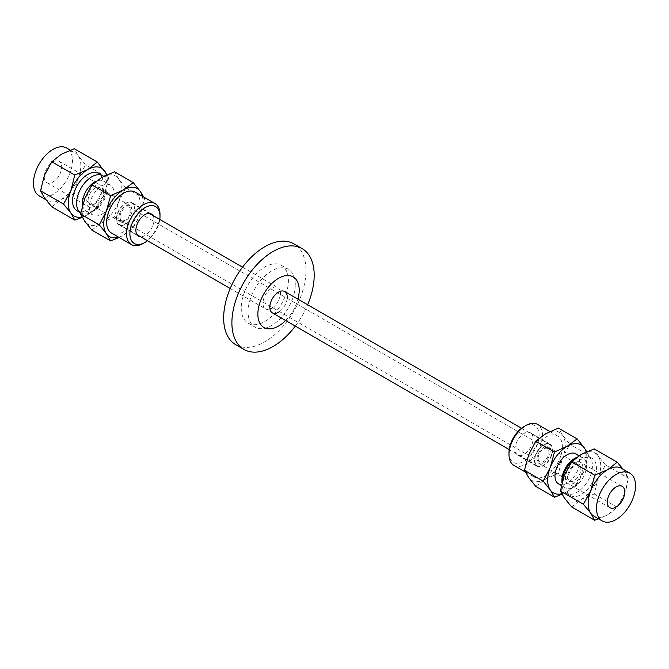 <?xml version="1.0" encoding="UTF-8"?>
<svg xmlns="http://www.w3.org/2000/svg" width="669" height="669" viewBox="0 0 669 669"><rect width="100%" height="100%" fill="white"/><g stroke="black" fill="none" stroke-linecap="round" stroke-linejoin="round"><path stroke-width="0.5" stroke-dasharray="3.35 2.51" d="M280.219 291.341A12.318 7.116 120 0 0 277.827 287.561A12.318 7.116 120 0 0 268.336 290.856A12.318 7.116 120 0 0 262.959 303.258A12.318 7.116 120 0 0 265.509 308.894A12.318 7.116 120 0 0 269.983 309.07M272.659 307.648A12.318 7.116 120 0 0 280.328 294.377M287.185 298.332A12.318 7.116 -60 0 1 279.525 311.603M295.322 326.104A58.203 33.601 120 0 0 307.648 304.771M235.714 344.669A58.203 33.601 120 0 0 280.562 329.081A58.203 33.601 120 0 0 305.967 270.51A58.203 33.601 120 0 0 293.908 243.859M285.63 320.51A29.244 16.884 120 0 0 297.948 299.168M295.263 284.601A33.366 19.267 120 0 0 288.356 269.331A33.366 19.267 120 0 0 262.641 278.271A33.366 19.267 120 0 0 248.074 311.846A33.366 19.267 120 0 0 254.989 327.124A33.366 19.267 120 0 0 280.704 318.185A33.366 19.267 120 0 0 295.263 284.601M241.216 307.891A33.366 19.267 120 0 0 248.132 323.16A33.366 19.267 120 0 0 273.838 314.221A33.366 19.267 120 0 0 288.406 280.646A33.366 19.267 120 0 0 281.498 265.367A33.366 19.267 120 0 0 255.784 274.307A33.366 19.267 120 0 0 241.216 307.891M538.144 458.332A7.66 4.424 -60 0 1 541.489 450.622A7.66 4.424 -60 0 1 547.393 448.565A7.66 4.424 -60 0 1 547.393 457.412A7.66 4.424 -60 0 1 539.732 461.836A7.66 4.424 -60 0 1 538.144 458.332M120.019 216.923A7.66 4.424 120 0 0 121.607 220.436A7.66 4.424 120 0 0 129.268 216.012A7.66 4.424 120 0 0 129.268 207.164A7.66 4.424 120 0 0 123.364 209.213A7.66 4.424 120 0 0 120.019 216.923M534.849 460.23A12.318 7.116 120 0 0 537.399 465.867A12.318 7.116 120 0 0 549.726 458.758A12.318 7.116 120 0 0 549.726 444.534A12.318 7.116 120 0 0 540.226 447.837A12.318 7.116 120 0 0 534.849 460.23M116.724 218.83A12.318 7.116 120 0 0 119.274 224.466A12.318 7.116 120 0 0 131.601 217.358A12.318 7.116 120 0 0 131.601 203.133A12.318 7.116 120 0 0 122.101 206.428A12.318 7.116 120 0 0 116.724 218.83M103.486 191.066A12.318 7.116 120 0 0 100.935 185.43A12.318 7.116 120 0 0 91.444 188.725A12.318 7.116 120 0 0 86.067 201.126A12.318 7.116 120 0 0 88.617 206.763A12.318 7.116 120 0 0 98.109 203.468A12.318 7.116 120 0 0 103.486 191.066M44.254 176.984A12.318 7.116 120 0 0 46.805 182.629A12.318 7.116 120 0 0 56.296 179.325A12.318 7.116 120 0 0 61.673 166.924A12.318 7.116 120 0 0 59.123 161.288A12.318 7.116 120 0 0 49.631 164.591A12.318 7.116 120 0 0 44.254 176.984M101.395 192.271A9.366 5.402 -60 0 1 97.306 201.695A9.366 5.402 -60 0 1 90.098 204.204A9.366 5.402 -60 0 1 88.157 199.922A9.366 5.402 -60 0 1 92.238 190.498A9.366 5.402 -60 0 1 99.455 187.989A9.366 5.402 -60 0 1 101.395 192.271M51.806 206.821L61.322 199.312L74.334 193.818L78.223 178.297L85.599 164.783L78.223 155.76A27.596 15.931 -60 0 1 80.84 165.519A27.596 15.931 -60 0 1 78.223 178.297A27.596 15.931 -60 0 1 61.322 199.312A27.596 15.931 -60 0 1 47.524 200.683A27.596 15.931 -60 0 1 44.43 197.807A27.596 15.931 -60 0 1 44.43 175.278A27.596 15.931 -60 0 1 61.322 154.255A27.596 15.931 -60 0 1 75.12 152.883A27.596 15.931 -60 0 1 78.223 155.76L74.334 148.752M107.048 174.768L108.595 178.054L85.599 164.783M108.595 178.054L104.707 193.584L97.331 207.097L74.334 193.818M82.028 216.932A27.596 15.931 120 0 0 87.806 214.607L82.27 217.35M97.331 207.097L87.806 214.607A27.596 15.931 120 0 0 104.707 193.584A27.596 15.931 120 0 0 106.555 174.994M39.162 195.85A27.596 15.931 120 0 0 60.427 188.457A27.596 15.931 120 0 0 72.478 160.694A27.596 15.931 120 0 0 66.758 148.058M77.027 210.743A21.559 12.443 120 0 0 93.643 204.965A21.559 12.443 120 0 0 103.051 183.273A21.559 12.443 120 0 0 98.586 173.405M81.033 213.06L80.74 212.884A21.559 12.443 120 0 0 81.033 213.06A21.559 12.443 120 0 0 91.812 211.989A21.559 12.443 120 0 0 107.057 185.589A21.559 12.443 120 0 0 103.628 176.44M82.605 205.057A17.369 10.027 120 0 0 86.092 211.136A17.369 10.027 120 0 0 94.772 210.275A17.369 10.027 120 0 0 107.057 189.001A17.369 10.027 120 0 0 103.461 181.056A17.369 10.027 120 0 0 96.127 181.215M107.057 189.001L107.057 185.589M89.462 207.214A17.369 10.027 120 0 0 93.058 215.159A17.369 10.027 120 0 0 106.446 210.509A17.369 10.027 120 0 0 114.023 193.032A17.369 10.027 120 0 0 110.427 185.079A17.369 10.027 120 0 0 97.047 189.728A17.369 10.027 120 0 0 89.462 207.214M118.748 237.244A27.722 16.006 120 0 0 123.347 235.22A27.722 16.006 120 0 0 140.323 214.105A27.722 16.006 120 0 0 142.397 196.276M135.171 192.112A23.649 13.656 -60 0 1 140.072 202.933A23.649 13.656 -60 0 1 129.744 226.741A23.649 13.656 -60 0 1 111.522 233.08M143.76 197.062L144.563 198.71L140.323 214.105L133.248 227.878L123.347 235.22L119.099 237.453M91.845 230.103L101.747 222.752L114.474 217.032L118.714 201.637L125.789 187.872L144.563 198.71M125.789 187.872L118.714 179.008L114.474 171.774M114.474 217.032L133.248 227.878M84.771 221.238A27.722 16.006 -60 0 1 84.771 198.601A27.722 16.006 -60 0 1 101.747 177.486A27.722 16.006 -60 0 1 118.714 179.008A27.722 16.006 -60 0 1 118.714 201.637A27.722 16.006 -60 0 1 101.747 222.752A27.722 16.006 -60 0 1 84.771 221.238M116.381 219.031A12.811 7.401 -60 0 1 121.967 206.136A12.811 7.401 -60 0 1 131.843 202.707A12.811 7.401 -60 0 1 134.494 208.569A12.811 7.401 -60 0 1 128.908 221.464A12.811 7.401 -60 0 1 119.032 224.893A12.811 7.401 -60 0 1 116.381 219.031M152.867 215.41A12.811 7.401 -60 0 1 154.012 219.833A12.811 7.401 -60 0 1 140.549 236.751M118.814 217.617A9.366 5.402 120 0 0 120.755 221.907A9.366 5.402 120 0 0 130.12 216.505A9.366 5.402 120 0 0 130.12 205.692A9.366 5.402 120 0 0 122.904 208.201A9.366 5.402 120 0 0 118.814 217.617M159.791 219.407A21.291 12.293 -60 0 1 147.473 240.748M160 214.44A23.649 13.656 -60 0 1 143.275 243.407M582.933 467.874A12.318 7.116 -60 0 1 577.556 480.275A12.318 7.116 -60 0 1 568.065 483.57A12.318 7.116 -60 0 1 565.514 477.934A12.318 7.116 -60 0 1 570.891 465.532A12.318 7.116 -60 0 1 580.383 462.237A12.318 7.116 -60 0 1 582.933 467.874M580.843 469.078A9.366 5.402 120 0 0 578.902 464.796A9.366 5.402 120 0 0 571.694 467.305A9.366 5.402 120 0 0 567.605 476.729A9.366 5.402 120 0 0 569.545 481.011A9.366 5.402 120 0 0 576.762 478.502A9.366 5.402 120 0 0 580.843 469.078M624.57 493.722L617.194 507.236L607.678 514.745A27.596 15.931 120 0 0 624.57 493.722A27.596 15.931 120 0 0 627.188 480.952A27.596 15.931 120 0 0 624.57 471.193L628.467 478.201L624.57 493.722M593.88 516.117A27.596 15.931 120 0 0 607.678 514.745L598.663 518.876M623.19 469.312L624.57 471.193A27.596 15.931 120 0 0 621.476 468.317M571.669 506.968L581.194 499.459L594.206 493.965L598.094 478.435L605.47 464.922L628.467 478.201M605.47 464.922L598.094 455.907L594.206 448.899M594.206 493.965L617.194 507.236M564.293 497.945A27.596 15.931 -60 0 1 564.293 475.416A27.596 15.931 -60 0 1 581.194 454.393A27.596 15.931 -60 0 1 598.094 455.907A27.596 15.931 -60 0 1 598.094 478.435A27.596 15.931 -60 0 1 581.194 499.459A27.596 15.931 -60 0 1 564.293 497.945M565.949 485.727A21.559 12.443 -60 0 1 575.357 464.035A21.559 12.443 -60 0 1 591.973 458.257A21.559 12.443 -60 0 1 596.439 468.124A21.559 12.443 -60 0 1 587.031 489.825A21.559 12.443 -60 0 1 570.414 495.595A21.559 12.443 -60 0 1 565.949 485.727M577.23 456.986A21.559 12.443 -60 0 1 587.967 455.94A21.559 12.443 -60 0 1 592.433 465.816A21.559 12.443 -60 0 1 583.017 487.509A21.559 12.443 -60 0 1 566.409 493.287A21.559 12.443 -60 0 1 561.943 483.411A21.559 12.443 -60 0 1 561.952 482.901M574.228 458.725A17.369 10.027 -60 0 1 582.908 457.864A17.369 10.027 -60 0 1 586.504 465.816A17.369 10.027 -60 0 1 578.928 483.294A17.369 10.027 -60 0 1 565.539 487.944A17.369 10.027 -60 0 1 561.943 479.999M575.942 453.841A17.369 10.027 -60 0 1 579.538 461.786A17.369 10.027 -60 0 1 571.953 479.272A17.369 10.027 -60 0 1 558.573 483.921M545.653 433.78A27.722 16.006 -60 0 1 562.629 435.293A27.722 16.006 -60 0 1 562.629 457.922A27.722 16.006 -60 0 1 545.653 479.037A27.722 16.006 -60 0 1 528.677 477.524A27.722 16.006 -60 0 1 528.677 454.895A27.722 16.006 -60 0 1 545.653 433.78M528.928 466.067A23.649 13.656 120 0 0 533.829 476.888A23.649 13.656 120 0 0 552.05 470.558A23.649 13.656 120 0 0 562.378 446.75A23.649 13.656 120 0 0 557.478 435.92A23.649 13.656 120 0 0 539.256 442.259A23.649 13.656 120 0 0 528.928 466.067M535.752 486.388L545.653 479.037L558.381 473.326L562.629 457.922L569.695 444.157L562.629 435.293L558.381 428.06M586.73 451.65L588.477 454.995L569.695 444.157M588.477 454.995L584.229 470.399L577.155 484.164L558.381 473.326M561.709 493.789A27.722 16.006 120 0 0 567.253 491.514L561.952 494.232M577.155 484.164L567.253 491.514A27.722 16.006 120 0 0 584.229 470.399A27.722 16.006 120 0 0 586.136 451.901M534.506 460.431A12.811 7.401 120 0 0 537.157 466.293A12.811 7.401 120 0 0 547.033 462.864A12.811 7.401 120 0 0 552.619 449.969A12.811 7.401 120 0 0 549.968 444.107A12.811 7.401 120 0 0 540.092 447.536A12.811 7.401 120 0 0 534.506 460.431M533.109 438.705A12.811 7.401 120 0 0 530.458 432.843A12.811 7.401 120 0 0 520.582 436.272A12.811 7.401 120 0 0 514.988 449.167A12.811 7.401 120 0 0 517.647 455.029A12.811 7.401 120 0 0 527.515 451.6A12.811 7.401 120 0 0 533.109 438.705M536.939 459.026A9.366 5.402 -60 0 1 541.029 449.601A9.366 5.402 -60 0 1 548.246 447.093A9.366 5.402 -60 0 1 548.246 457.905A9.366 5.402 -60 0 1 538.88 463.308A9.366 5.402 -60 0 1 536.939 459.026M509 452.629A21.291 12.293 120 0 0 524.053 461.317A21.291 12.293 120 0 0 539.105 435.243A21.291 12.293 120 0 0 524.053 426.554M513.892 465.381A23.649 13.656 120 0 0 532.123 459.051A23.649 13.656 120 0 0 542.45 435.243A23.649 13.656 120 0 0 537.55 424.414M242.529 267.174L277.827 287.561M230.211 288.515L265.509 308.894M248.132 323.16L254.989 327.124M281.498 265.367L288.356 269.331M121.607 220.436L539.732 461.836M129.268 207.164L547.393 448.565M119.274 224.466L137.028 234.719M509.209 449.593L537.399 465.867M131.601 203.133L149.346 213.378M521.527 428.252L549.726 444.534M46.805 182.629L88.617 206.763M59.123 161.288L100.935 185.43M45.81 199.688L47.524 200.683M70.337 150.124L75.12 152.883M94.772 210.275L91.812 211.989M86.092 211.136L93.058 215.159M103.461 181.056L110.427 185.079M151.353 213.971L131.843 202.707M138.542 236.157L119.032 224.893M130.12 205.692L99.455 187.989M120.755 221.907L90.098 204.204M622.195 486.371L580.383 462.237M609.877 507.712L568.065 483.57M591.973 458.257L587.967 455.94M570.414 495.595L566.409 493.287M561.943 482.926L561.943 483.411M582.908 457.864L579.12 455.673M565.539 487.944L561.35 485.527M517.647 455.029L537.157 466.293M530.458 432.843L549.968 444.107M538.88 463.308L569.545 481.011M548.246 447.093L578.902 464.796M525.24 471.938L533.829 476.888M549.901 431.547L557.478 435.92"/><path stroke-width="1" d="M269.983 309.07A12.318 7.116 120 0 0 272.659 307.648M280.328 294.377A12.318 7.116 120 0 0 280.219 291.341M279.525 311.603A12.318 7.116 -60 0 1 272.375 312.858A12.318 7.116 -60 0 1 269.816 307.213A12.318 7.116 -60 0 1 275.193 294.82A12.318 7.116 -60 0 1 284.693 291.517A12.318 7.116 -60 0 1 287.185 298.332M307.648 304.771A58.203 33.601 120 0 0 314.196 275.26A58.203 33.601 120 0 0 302.145 248.617A58.203 33.601 120 0 0 257.297 264.205A58.203 33.601 120 0 0 231.892 322.776A58.203 33.601 120 0 0 243.942 349.419A58.203 33.601 120 0 0 295.322 326.104M302.145 248.617L293.908 243.859A58.203 33.601 120 0 0 249.06 259.455A58.203 33.601 120 0 0 223.655 318.026A58.203 33.601 120 0 0 235.714 344.669L243.942 349.419M297.948 299.168A29.244 16.884 120 0 0 299.202 290.246A29.244 16.884 120 0 0 278.53 278.312A29.244 16.884 120 0 0 257.858 314.121A29.244 16.884 120 0 0 285.63 320.51M63.53 204.078L70.906 190.565L74.794 175.035L87.806 169.541L97.331 162.032L74.334 148.752L61.322 154.255L51.806 161.764L44.43 175.278L40.533 190.799L44.43 197.807L51.806 206.821L74.794 220.101L70.906 213.093L63.53 204.078L40.533 190.799M97.331 162.032L107.048 174.768M106.555 174.994A27.596 15.931 120 0 0 104.707 171.055A27.596 15.931 120 0 0 87.806 169.541A27.596 15.931 120 0 0 70.906 190.565A27.596 15.931 120 0 0 70.906 213.093A27.596 15.931 120 0 0 82.028 216.932M82.27 217.35L74.794 220.101M74.794 175.035L51.806 161.764M70.337 150.124L66.758 148.058A27.596 15.931 120 0 0 45.492 155.451A27.596 15.931 120 0 0 33.45 183.222A27.596 15.931 120 0 0 39.162 195.85L45.81 199.688M102.591 175.713L98.586 173.405A21.559 12.443 120 0 0 81.969 179.175A21.559 12.443 120 0 0 72.561 200.876A21.559 12.443 120 0 0 77.027 210.743L80.74 212.884A21.559 12.443 120 0 1 76.567 203.184A21.559 12.443 120 0 1 85.983 181.491A21.559 12.443 120 0 1 102.591 175.713A21.559 12.443 120 0 1 103.628 176.44M96.127 181.215A17.369 10.027 120 0 0 82.496 203.184A17.369 10.027 120 0 0 82.605 205.057M142.397 196.276A27.722 16.006 120 0 0 140.323 191.476A27.722 16.006 120 0 0 123.347 189.963A27.722 16.006 120 0 0 106.371 211.078A27.722 16.006 120 0 0 106.371 233.707A27.722 16.006 120 0 0 118.748 237.244M147.473 240.748A21.291 12.293 -60 0 1 144.947 242.446L143.275 243.407A23.649 13.656 -60 0 1 131.45 244.586L111.522 233.08A23.649 13.656 -60 0 1 106.622 222.25A23.649 13.656 -60 0 1 116.95 198.442A23.649 13.656 -60 0 1 135.171 192.112L155.108 203.619A23.649 13.656 -60 0 1 160 214.44L160 216.371A21.291 12.293 -60 0 1 159.791 219.407M119.099 237.453L110.619 240.94L106.371 233.707L99.305 224.843L106.371 211.078L110.619 195.674L123.347 189.963L133.248 182.612L140.323 191.476L143.76 197.062M110.619 240.94L91.845 230.103L84.771 221.238L80.523 214.005L84.771 198.601L91.845 184.836L101.747 177.486L114.474 171.774L133.248 182.612M91.845 184.836L110.619 195.674M80.523 214.005L99.305 224.843M140.549 236.751A12.811 7.401 -60 0 1 138.542 236.157A12.811 7.401 -60 0 1 135.891 230.295A12.811 7.401 -60 0 1 141.485 217.4A12.811 7.401 -60 0 1 151.353 213.971A12.811 7.401 -60 0 1 152.867 215.41M144.947 242.446A21.291 12.293 -60 0 1 129.895 233.757A21.291 12.293 -60 0 1 144.947 207.683A21.291 12.293 -60 0 1 160 216.371M131.45 244.586A23.649 13.656 -60 0 1 126.55 233.757A23.649 13.656 -60 0 1 136.877 209.949A23.649 13.656 -60 0 1 155.108 203.619M607.327 502.076A12.318 7.116 -60 0 1 612.704 489.675A12.318 7.116 -60 0 1 622.195 486.371A12.318 7.116 -60 0 1 624.746 492.016A12.318 7.116 -60 0 1 619.369 504.409A12.318 7.116 -60 0 1 609.877 507.712A12.318 7.116 -60 0 1 607.327 502.076M598.663 518.876L594.666 520.248L590.777 513.24A27.596 15.931 120 0 0 593.88 516.117L602.242 520.942A27.596 15.931 -60 0 1 596.522 508.306A27.596 15.931 -60 0 1 608.573 480.543A27.596 15.931 -60 0 1 629.838 473.15A27.596 15.931 -60 0 1 635.55 485.778A27.596 15.931 -60 0 1 623.508 513.549A27.596 15.931 -60 0 1 602.242 520.942M629.838 473.15L621.476 468.317A27.596 15.931 120 0 0 607.678 469.688L617.194 462.179L623.19 469.312M594.666 475.182L607.678 469.688A27.596 15.931 120 0 0 590.777 490.703L594.666 475.182L571.669 461.903L564.293 475.416L560.405 490.946L583.401 504.217L590.777 490.703A27.596 15.931 120 0 0 590.777 513.24L583.401 504.217M571.669 461.903L581.194 454.393L594.206 448.899L617.194 462.179M560.405 490.946L564.293 497.945L571.669 506.968L594.666 520.248M561.952 482.901A21.559 12.443 -60 0 1 577.188 457.011A21.559 12.443 -60 0 1 577.23 456.986M561.943 482.926L561.943 479.999A17.369 10.027 -60 0 1 574.228 458.725L577.188 457.011M561.35 485.527L558.573 483.921A17.369 10.027 -60 0 1 554.977 475.968A17.369 10.027 -60 0 1 562.554 458.491A17.369 10.027 -60 0 1 575.942 453.841L579.12 455.673M577.155 438.897L584.229 447.762A27.722 16.006 120 0 0 567.253 446.248A27.722 16.006 120 0 0 550.286 467.363L554.526 451.968L567.253 446.248L577.155 438.897L558.381 428.06L545.653 433.78L535.752 441.122L528.677 454.895L524.437 470.29L528.677 477.524L535.752 486.388L554.526 497.226L550.286 489.992L543.211 481.128L550.286 467.363A27.722 16.006 120 0 0 550.286 489.992A27.722 16.006 120 0 0 561.709 493.789M586.136 451.901A27.722 16.006 120 0 0 584.229 447.762L586.73 451.65M554.526 451.968L535.752 441.122M561.952 494.232L554.526 497.226M543.211 481.128L524.437 470.29M549.901 431.547L537.55 424.414A23.649 13.656 120 0 0 525.725 425.593L524.053 426.554A21.291 12.293 120 0 0 509 452.629L509 454.56A23.649 13.656 120 0 0 513.892 465.381L525.24 471.938M525.725 425.593A23.649 13.656 120 0 0 509 454.56M137.028 234.719L230.211 288.515M272.375 312.858L509.209 449.593M149.346 213.378L242.529 267.174M284.693 291.517L521.527 428.252"/></g></svg>
